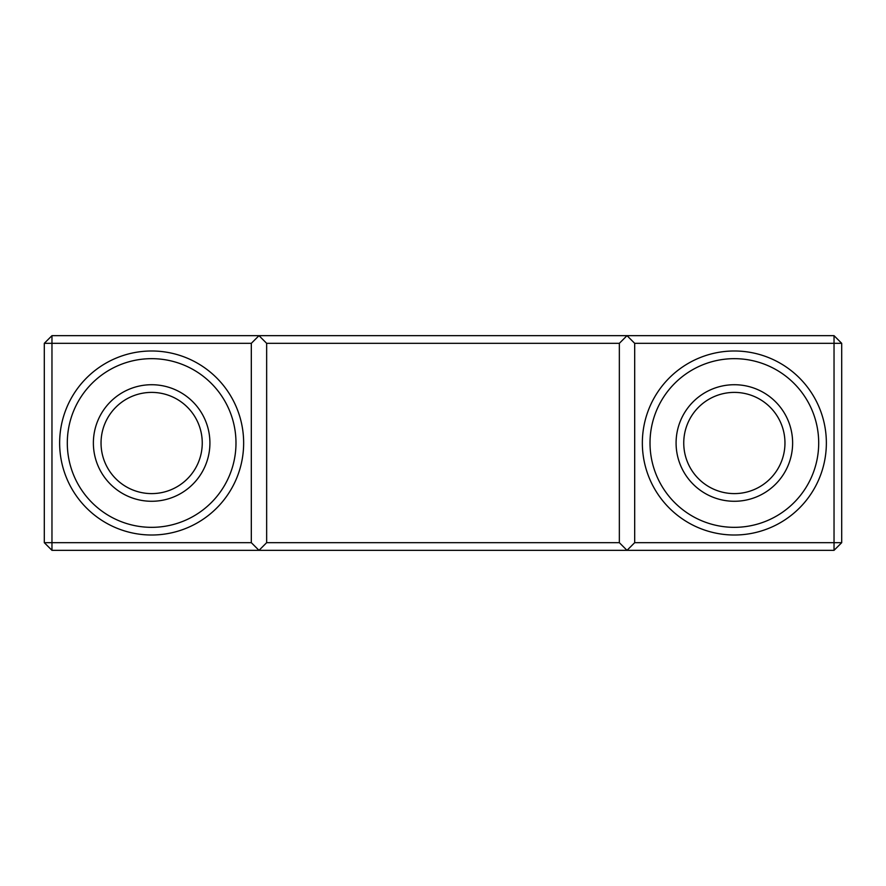 <?xml version="1.0" encoding="UTF-8"?>
<svg xmlns="http://www.w3.org/2000/svg" width="886" height="886" viewBox="0 0 886 886"><rect width="100%" height="100%" fill="white"/><g stroke="black" fill="none" stroke-linecap="round" stroke-linejoin="round"><path stroke-width="1.33" d="M734.361 384.723A58.277 58.277 0 0 0 676.084 443A58.277 58.277 0 0 0 734.361 501.277A58.277 58.277 0 0 0 792.627 443A58.277 58.277 0 0 0 734.361 384.723M734.361 493.602A50.602 50.602 0 0 1 683.748 443A50.602 50.602 0 0 1 734.361 392.398A50.602 50.602 0 0 0 683.748 443A50.602 50.602 0 0 0 734.361 493.602A50.602 50.602 0 0 0 784.963 443A50.602 50.602 0 0 0 734.361 392.398A50.602 50.602 0 0 1 784.963 443A50.602 50.602 0 0 1 734.361 493.602M151.639 384.723A58.277 58.277 0 0 0 93.373 443A58.277 58.277 0 0 0 151.639 501.277A58.277 58.277 0 0 0 209.916 443A58.277 58.277 0 0 0 151.639 384.723M151.639 493.602A50.602 50.602 0 0 1 101.037 443A50.602 50.602 0 0 1 151.639 392.398A50.602 50.602 0 0 0 101.037 443A50.602 50.602 0 0 0 151.639 493.602A50.602 50.602 0 0 0 202.252 443A50.602 50.602 0 0 0 151.639 392.398A50.602 50.602 0 0 1 202.252 443A50.602 50.602 0 0 1 151.639 493.602M151.639 535.011A92.011 92.011 0 0 1 59.639 443A92.011 92.011 0 0 1 151.639 350.989A92.011 92.011 0 0 1 243.65 443A92.011 92.011 0 0 1 151.639 535.011M151.639 358.664A84.336 84.336 0 0 0 67.303 443A84.336 84.336 0 0 0 151.639 527.336A84.336 84.336 0 0 0 235.986 443A84.336 84.336 0 0 0 151.639 358.664M734.361 535.011A92.011 92.011 0 0 1 642.35 443A92.011 92.011 0 0 1 734.361 350.989A92.011 92.011 0 0 1 826.361 443A92.011 92.011 0 0 1 734.361 535.011M734.361 358.664A84.336 84.336 0 0 0 650.014 443A84.336 84.336 0 0 0 734.361 527.336A84.336 84.336 0 0 0 818.697 443A84.336 84.336 0 0 0 734.361 358.664M634.686 542.675L834.036 542.675L834.036 343.325L634.686 343.325L634.686 542.675L627.011 550.339L51.964 550.339L51.964 542.675L251.314 542.675L251.314 343.325L51.964 343.325L51.964 542.675L44.3 542.675L44.3 343.325L51.964 335.661L834.036 335.661L834.036 343.325L841.7 343.325L841.7 542.675L834.036 550.339L627.011 550.339L619.347 542.675L619.347 343.325L266.653 343.325L258.989 335.661L251.314 343.325M834.036 335.661L841.7 343.325M841.7 542.675L834.036 542.675L834.036 550.339M634.686 343.325L627.011 335.661L619.347 343.325M44.3 343.325L51.964 343.325L51.964 335.661M251.314 542.675L258.989 550.339L266.653 542.675L619.347 542.675M266.653 343.325L266.653 542.675M51.964 550.339L44.3 542.675"/></g></svg>
